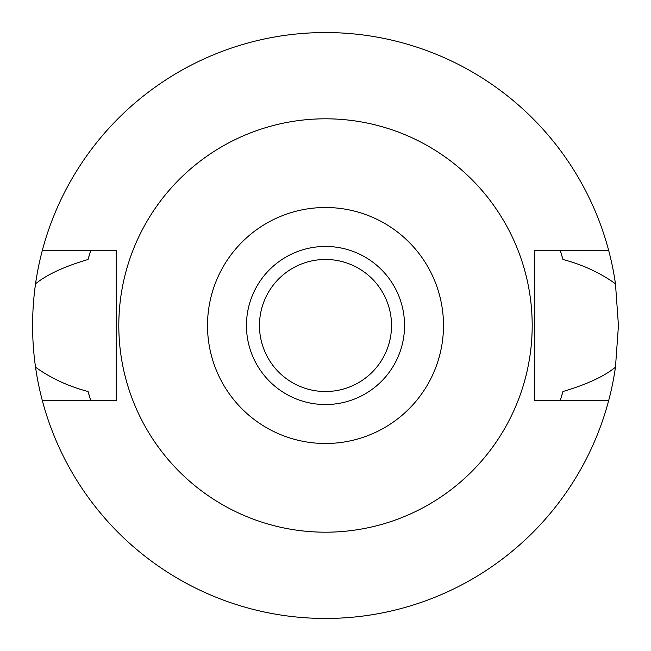 <?xml version="1.0" encoding="UTF-8"?>
<svg xmlns="http://www.w3.org/2000/svg" width="651" height="651" viewBox="0 0 651 651"><rect width="100%" height="100%" fill="white"/><g stroke="black" fill="none" stroke-linecap="round" stroke-linejoin="round"><path stroke-width="0.98" d="M325.5 443.494A117.994 117.994 0 0 1 207.506 325.5A117.994 117.994 0 0 1 325.5 207.506A117.994 117.994 0 0 1 443.494 325.5A117.994 117.994 0 0 1 325.5 443.494M325.5 404.548A79.048 79.048 0 0 0 404.548 325.5A79.048 79.048 0 0 0 325.5 246.452A79.048 79.048 0 0 0 246.452 325.5A79.048 79.048 0 0 0 325.5 404.548M325.5 532.192A206.692 206.692 0 0 1 118.807 325.5A206.692 206.692 0 0 1 325.5 118.807A206.692 206.692 0 0 1 532.192 325.5A206.692 206.692 0 0 1 325.5 532.192M608.726 250.635L534.748 250.635L534.748 400.365L608.726 400.365A292.95 292.95 0 0 1 42.274 400.365L116.252 400.365L116.252 250.635L42.274 250.635A292.95 292.95 0 0 1 615.464 283.787C600.059 272.745 582.547 264.648 562.944 259.489L560.308 250.635A246.452 246.452 0 0 1 560.657 251.758M89.602 254.159A246.452 246.452 0 0 0 88.056 259.489C64.457 266.454 46.945 274.551 35.536 283.787C31.614 311.764 31.614 339.57 35.536 367.213C50.941 378.255 68.445 386.352 88.056 391.511L90.692 400.365A246.452 246.452 0 0 1 90.343 399.242M88.056 391.511A246.452 246.452 0 0 0 89.602 396.841M561.398 396.841A246.452 246.452 0 0 0 562.944 391.511L560.308 400.365A246.452 246.452 0 0 0 560.657 399.242M562.944 259.489A246.452 246.452 0 0 0 561.398 254.159M88.056 259.489L90.692 250.635A246.452 246.452 0 0 0 90.343 251.758M42.274 400.365A292.95 292.95 0 0 1 35.536 367.213M562.944 391.511C586.543 384.546 604.055 376.449 615.464 367.213A292.95 292.95 0 0 1 608.726 400.365M615.464 367.213L618.45 325.5L615.464 283.787M35.536 283.787A292.95 292.95 0 0 1 42.274 250.635M325.5 259.472A66.028 66.028 0 0 0 259.472 325.5A66.028 66.028 0 0 0 325.5 391.528A66.028 66.028 0 0 0 391.528 325.5A66.028 66.028 0 0 0 325.5 259.472"/></g></svg>
